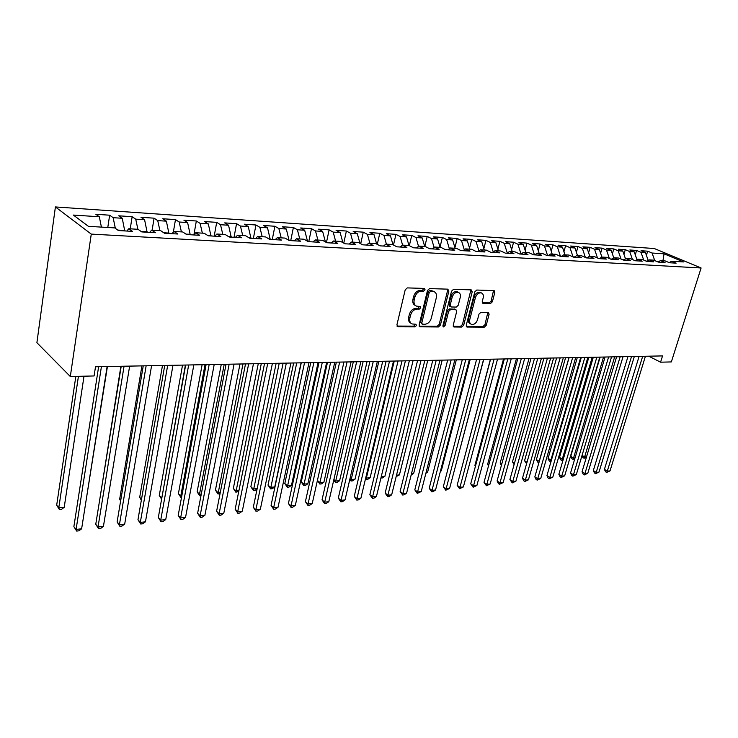 <?xml version="1.0" encoding="UTF-8"?>
<svg xmlns="http://www.w3.org/2000/svg" width="738" height="738" viewBox="0 0 738 738"><rect width="100%" height="100%" fill="white"/><g stroke="black" fill="none" stroke-linecap="round" stroke-linejoin="round"><path stroke-width="1.11" d="M425.07 289.822L424.295 288.429L407.293 287.903L405.208 289.822L396.915 324.868L398.077 326.805L414.996 326.879L416.426 325.55L415.928 324.259L412.155 323.964C410.079 322.976 409.313 320.993 409.876 318.032L410.559 315.144C411.767 311.418 413.953 309.388 417.127 309.065L419.295 309.102L420.725 307.774L420.217 306.464L416.518 306.141C414.387 305.135 413.603 303.115 414.175 300.08L414.876 297.165C416.084 293.401 418.28 291.372 421.453 291.086L423.63 291.15L425.07 289.822M415.494 305.55L415.282 305.431C413.151 304.425 412.376 302.405 412.939 299.37L413.64 296.464C414.848 292.7 417.044 290.68 420.217 290.394L422.394 290.458L423.833 288.42M396.979 326.067L413.778 326.141L415.226 324.213M411.094 323.327L410.937 323.226C408.852 322.238 408.096 320.264 408.649 317.303L409.341 314.425C410.54 310.698 412.726 308.668 415.891 308.355L418.068 308.392L419.507 306.399M490.484 303.549L492.384 301.75L494.82 292.46L494.183 290.624L476.757 290.043L474.802 291.87L466.259 325.246L466.896 327.026L484.312 327.155L486.213 325.357L489.11 314.277L488.491 312.488L480.899 312.322L478.98 314.139L477.551 319.683C476.222 323.244 474.183 324.803 471.444 324.379C469.829 323.613 469.267 322.017 469.765 319.609L475.392 297.672C476.702 294.111 478.722 292.534 481.444 292.949C483.122 293.742 483.704 295.375 483.187 297.866L482.246 301.519L482.883 303.336L490.484 303.549L489.22 302.875L491.13 301.076L493.51 290.56M662.54 355.919L95.506 366.768L94.095 375.956L70.313 376.528L91.272 234.103L701.1 267.986L671.349 361.924L660.575 362.192L662.54 355.919M448.87 291.104L447.818 289.158L429.534 288.595L427.486 290.477L419.11 324.997L419.811 326.823L438.427 326.971L440.42 325.107L448.87 291.104L447.625 290.431L447.551 289.148M453.538 289.333L471.222 289.877L472.228 291.796L463.695 325.237L461.748 327.063L453.879 326.971L453.233 325.181L456.665 311.593L455.992 309.757L450.595 309.609L448.612 311.473L445.051 325.689L443.4 326.943L442.938 325.679L451.545 291.187L453.538 289.333M91.272 234.103L55.405 206.935L654.283 248.521L701.1 267.986M107.785 227.488L109.648 215.201L95.857 214.278L99.316 216.769L73.385 215.072L88.422 226.335L114.75 227.904L118.412 230.551L132.489 231.372L128.781 228.743L138.015 229.297L141.751 231.917L155.46 232.719L151.677 230.118L160.672 230.653L164.482 233.245L177.83 234.02L173.983 231.455L182.738 231.972L186.622 234.536L199.629 235.293L195.708 232.747L204.251 233.263L208.19 235.8L220.865 236.538L216.889 234.02L225.21 234.518L229.214 237.027L241.575 237.747L237.544 235.256L245.653 235.736L249.712 238.226L261.759 238.928L257.682 236.455L265.597 236.935L269.702 239.389L281.464 240.081L277.331 237.636L285.053 238.097L289.204 240.533L300.68 241.206L296.501 238.78L304.047 239.232L308.235 241.64L319.443 242.295L315.227 239.905L322.589 240.339L326.823 242.728L337.755 243.365L333.502 240.994L340.688 241.427L344.96 243.789L355.642 244.416L351.353 242.064L358.382 242.479L362.681 244.822L373.124 245.44L368.797 243.106L375.66 243.522L379.996 245.837L390.199 246.437L385.845 244.13L392.551 244.527L396.915 246.824L406.887 247.405L402.505 245.127L409.064 245.514L413.455 247.793L423.206 248.365L418.797 246.095L425.217 246.483L429.627 248.743L439.165 249.296L434.737 247.055L441.01 247.424L445.448 249.665L454.774 250.21L450.328 247.986L456.462 248.355L460.918 250.569L470.041 251.104L465.577 248.9L471.582 249.259L476.065 251.455L484.986 251.972L480.503 249.785L486.388 250.145L490.881 252.322L499.617 252.83L495.115 250.662L500.881 251.012L505.382 253.162L513.943 253.669L509.432 251.52L515.069 251.861L519.589 253.992L527.974 254.49L523.445 252.359L528.971 252.691L533.5 254.813L541.71 255.293L537.172 253.18L542.587 253.503L547.126 255.606L555.17 256.077L550.622 253.983L555.926 254.306L560.474 256.381L568.361 256.842L563.804 254.776L569.007 255.08L573.564 257.147L581.286 257.599L576.729 255.551L581.821 255.855L586.387 257.903L593.961 258.346L589.394 256.307L594.394 256.603L598.961 258.632L606.387 259.066L601.811 257.045L606.719 257.341L611.295 259.352L618.573 259.785L613.998 257.774L618.804 258.06L623.379 260.062L630.529 260.477L625.953 258.494L630.667 258.77L635.243 260.754L642.254 261.169L637.678 259.195L642.3 259.472L646.885 261.436L653.767 261.833L649.182 259.877L653.72 260.154L658.305 262.101L665.058 262.497L660.473 260.56L664.929 260.828L669.514 262.756L676.137 263.143L671.562 261.224L669.246 262.645M109.648 215.201L113.145 217.682L122.25 218.273L124.74 230.92M130.239 228.835L132.148 216.704L118.717 215.81L122.25 218.273M132.148 216.704L135.727 219.158L144.593 219.739L147.12 232.23M152.129 230.145L154.085 218.171L140.995 217.295L144.593 219.739M154.085 218.171L157.729 220.607L166.373 221.169L168.947 233.503M173.347 232.138L175.478 219.601L162.711 218.752L166.373 221.169M175.478 219.601L179.186 222.009L187.609 222.562L190.219 234.749M193.956 234.619L196.336 220.994L183.882 220.164L187.609 222.562M196.336 220.994L200.099 223.383L208.328 223.918L210.967 235.957M214.195 236.151L216.695 222.359L204.537 221.548L208.328 223.918M216.695 222.359L220.514 224.721L228.54 225.247L231.206 237.138M234.02 237.304L236.557 223.688L224.693 222.894L228.54 225.247M236.557 223.688L240.431 226.031L248.263 226.538L250.957 238.3M253.374 238.439L255.948 224.989L244.37 224.214L248.263 226.538M255.948 224.989L259.868 227.304L267.516 227.802L270.237 239.426M272.267 239.546L274.887 226.252L263.577 225.496L267.516 227.802M274.887 226.252L278.853 228.549L286.326 229.038L289.075 240.459M290.735 240.625L293.383 227.488L282.34 226.751L286.326 229.038M293.383 227.488L297.396 229.767L304.683 230.247L307.497 241.215M308.77 241.677L311.464 228.697L300.661 227.977L304.683 230.247M311.464 228.697L315.504 230.957L322.635 231.418L325.412 241.935M326.445 242.516L329.12 229.878L318.576 229.177L322.635 231.418M329.12 229.878L333.207 232.11L340.172 232.571L342.875 242.636M343.77 243.125L346.39 231.031L336.076 230.339L340.172 232.571M346.39 231.031L350.504 233.254L357.312 233.697L359.95 243.337M360.707 243.752L363.271 232.166L353.188 231.483L357.312 233.697M363.271 232.166L367.423 234.361L374.083 234.795L376.657 244.047M377.275 244.379L379.784 233.263L369.923 232.608L374.083 234.795M379.784 233.263L383.963 235.44L390.476 235.874L392.985 244.758M393.483 245.016L395.946 234.343L386.297 233.697L390.476 235.874M395.946 234.343L400.144 236.501L406.518 236.926L408.981 245.514M409.341 245.662L411.749 235.404L402.311 234.776L406.518 236.926M411.749 235.404L415.974 237.544L422.21 237.95L424.691 246.446M424.83 246.455L427.228 236.437L417.985 235.819L422.21 237.95M427.228 236.437L431.472 238.559L437.579 238.964L440.06 247.368M440.005 247.184L442.376 237.451L433.326 236.843L437.579 238.964M442.376 237.451L446.638 239.555L452.615 239.951L455.106 248.272M454.922 247.664L457.209 238.448L448.344 237.848L452.615 239.951M457.209 238.448L461.49 240.533L467.348 240.911L469.838 249.149M469.534 248.143L471.73 239.416L463.049 238.835L467.348 240.911M471.73 239.416L476.038 241.483L481.766 241.861L484.276 250.016M483.851 248.641L485.964 240.367L477.458 239.795L481.766 241.861M485.964 240.367L490.281 242.415L495.899 242.784L498.408 250.865M497.873 249.14L499.912 241.298L491.573 240.745L495.899 242.784M499.912 241.298L504.238 243.337L509.746 243.697L512.264 251.686M511.619 249.647L513.574 242.212L505.41 241.667L509.746 243.697M513.574 242.212L517.919 244.232L523.316 244.582L525.834 252.497M525.087 250.164L526.969 243.106L518.962 242.571L523.316 244.582M526.969 243.106L531.323 245.108L536.609 245.459L539.137 253.3M538.297 250.68L540.105 243.992L532.255 243.466L536.609 245.459M540.105 243.992L544.469 245.975L549.653 246.317L552.181 254.075M551.24 251.197L552.983 244.85L545.281 244.333L549.653 246.317M552.983 244.85L557.356 246.815L562.439 247.156L564.967 254.841M563.943 251.713L565.612 245.689L558.066 245.191L562.439 247.156M565.612 245.689L569.994 247.645L574.976 247.977L577.513 255.597M576.396 252.239L578.002 246.52L570.603 246.031L574.976 247.977M578.002 246.52L582.393 248.457L587.282 248.78L589.819 256.326M588.62 252.765L590.16 247.331L582.9 246.852L587.282 248.78M590.16 247.331L594.551 249.259L599.357 249.573L601.894 257.055M600.612 253.282L602.097 248.134L594.966 247.654L599.357 249.573M602.097 248.134L606.488 250.044L611.202 250.348L613.785 257.913M612.383 253.798L613.804 248.918L606.802 248.448L611.202 250.348M613.804 248.918L618.204 250.809L622.826 251.114L625.483 258.789M623.933 254.324L625.298 249.684L618.426 249.223L622.826 251.114M625.298 249.684L629.698 251.566L634.237 251.861L636.959 259.647M635.28 254.841L636.59 250.44L629.837 249.988L634.237 251.861M636.59 250.44L640.99 252.304L645.446 252.599L648.222 260.486M646.414 255.357L647.669 251.178L641.045 250.736L645.446 252.599M647.669 251.178L652.078 253.033L664.043 253.817L683.517 261.935L671.562 261.224M660.473 260.56L658.111 262.018M658.453 261.815L657.493 261.759M652.078 253.033L654.744 260.588M664.043 253.817L662.964 260.708M649.182 259.877L646.774 261.39M647.152 261.151L646.073 261.086M640.99 252.304L643.711 260.071M637.678 259.195L635.224 260.745M635.649 260.477L634.431 260.403M629.698 251.566L632.475 259.555M625.953 258.494L623.49 260.071M623.924 259.785L622.577 259.711M618.204 250.809L621.036 259.038M613.998 257.774L611.544 259.37M611.977 259.084L610.483 259.001M606.488 250.044L609.376 258.512M601.811 257.045L599.357 258.66M599.8 258.374L598.149 258.272M594.551 249.259L597.503 257.986M589.394 256.307L586.941 257.931M587.383 257.645L585.575 257.534M582.393 248.457L585.4 257.461M576.729 255.551L574.284 257.193M574.717 256.898L573.002 256.898M569.994 247.645L573.02 256.796M563.804 254.776L561.36 256.437M561.793 256.141L560.317 256.307M557.356 246.815L560.382 256.058M550.622 253.983L548.186 255.671M548.62 255.366L547.402 255.625M544.469 245.975L547.495 255.302M537.172 253.18L534.746 254.878M535.17 254.582L534.257 254.85M531.323 245.108L534.349 254.527M523.445 252.359L521.019 254.075M521.452 253.771L520.844 254.066M517.919 244.232L520.936 253.743M509.432 251.52L507.015 253.263M504.238 243.337L507.246 252.94M495.115 250.662L492.707 252.424M490.281 242.415L493.252 252.027M480.503 249.785L478.104 251.575M476.038 241.483L478.934 250.957M465.577 248.9L463.187 250.699M461.49 240.533L464.303 249.859M450.328 247.986L447.948 249.813M446.638 239.555L449.368 248.715M434.737 247.055L432.376 248.9M431.472 238.559L434.11 247.544M418.797 246.095L416.453 247.968M415.974 237.544L418.52 246.326M402.505 245.127L400.171 247.018M400.144 236.501L402.597 245.127M385.845 244.13L383.529 246.04M383.963 235.44L386.408 244.158M368.797 243.106L366.5 245.053M367.423 234.361L369.849 243.171M351.353 242.064L349.074 244.029M350.504 233.254L352.921 242.156M333.502 240.994L331.242 242.986M333.207 232.11L335.606 241.123M315.227 239.905L312.986 241.926M315.504 230.957L317.894 240.062M296.501 238.78L294.287 240.828M297.396 229.767L299.757 238.974M277.331 237.636L275.136 239.712M289.139 240.136L288.466 240.099M278.853 228.549L281.206 237.867M257.682 236.455L255.514 238.559M270.311 239.038L268.973 238.955M259.868 227.304L262.202 236.732M237.544 235.256L235.404 237.387M251.031 237.904L248.992 237.784M240.431 226.031L242.737 235.56M216.889 234.02L214.786 236.178M231.28 236.741L228.503 236.584M220.514 224.721L222.793 234.37M195.708 232.747L193.642 234.942M211.04 235.551L207.489 235.348M200.099 223.383L202.36 233.153M173.983 231.455L171.954 233.678M190.284 234.333L185.93 234.084M179.186 222.009L181.4 231.898M151.677 230.118L149.685 232.378M169.011 233.088L163.808 232.784M157.729 220.607L159.925 230.607M128.781 228.743L126.835 231.04M147.194 231.806L141.087 231.446M135.727 219.158L137.886 229.287M124.805 230.496L117.757 230.081M113.145 217.682L115.349 228.346M648.739 356.186L660.575 362.192M70.313 376.528L36.9 342.7L55.405 206.935M99.316 216.769L101.41 227.11M419.166 326.168L437.2 326.251L439.184 324.388L447.625 290.431M430.595 291.353L429.165 292.672L421.813 322.921L422.302 324.203L424.839 324.268C427.939 323.917 430.088 321.916 431.287 318.253L436.333 297.691C436.924 294.656 436.158 292.635 434.027 291.63L429.35 290.661L427.929 291.98L429.165 292.672M422.071 324.065L420.586 322.192L427.929 291.98M433.713 291.455L431.619 290.726L432.865 291.418M429.35 290.661L431.619 290.726M453.261 326.325L460.512 326.362L462.449 324.526L470.909 289.859M455.023 309.222L449.35 308.918L447.366 310.772L443.824 324.978L445.051 325.689M442.892 326.168L443.824 324.978M460.244 297.377C460.752 294.868 460.143 293.207 458.418 292.396C455.586 291.953 453.51 293.549 452.182 297.174L450.208 305.071L451.25 306.98L456.296 307.073L458.27 305.228L460.244 297.377M457.864 292.091L457.154 291.713C454.331 291.27 452.256 292.866 450.936 296.491L452.182 297.174M450.614 306.759L449.645 306.215L448.962 304.37L450.936 296.491M482.283 302.728L489.22 302.875M480.825 292.626L480.18 292.285C477.458 291.87 475.438 293.438 474.128 296.99L475.392 297.672M470.743 323.982L470.207 323.678C468.584 322.903 468.021 321.316 468.519 318.908L474.128 296.99M466.287 326.39L483.067 326.464L484.967 324.665L487.836 312.423M75.839 376.398L56.678 505.207L58.782 507.827L64.215 507.301L84.012 376.195M78.431 376.334L58.782 507.827L59.391 509.488L56.678 505.207M64.215 507.301L61.558 509.275L59.391 509.488M98.624 366.712L73.874 526.646L76.097 529.414L101.41 366.657M81.632 528.805L78.883 530.816L76.678 531.065L76.097 529.414L81.632 528.805L107.13 366.546M76.678 531.065L73.874 526.646M85.331 505.262L107.425 366.537M120.884 366.288L99.436 501.489M121.217 366.279L95.755 524.284L98.025 527.006L124.058 366.223M103.421 526.415L100.7 528.408L98.541 528.639L98.025 527.006L103.421 526.415L129.639 366.113M98.541 528.639L95.755 524.284M143.237 365.854L117.111 521.978L119.427 524.663L146.142 365.799M124.694 524.081L121.982 526.046L119.879 526.286L119.427 524.663L124.694 524.081L151.576 365.697M119.879 526.286L117.111 521.978M141.927 365.882L119.657 499.22L120.718 500.41M120.635 500.936L119.657 499.22M162.471 365.485L139.694 497.311L141.502 499.285M141.336 500.244L139.694 497.311M164.712 365.448L137.96 519.727L140.321 522.375L167.674 365.384M145.46 521.803L142.757 523.749L140.709 523.98L140.321 522.375L145.46 521.803L172.969 365.282M140.709 523.98L137.96 519.727M185.662 365.042L158.319 517.532L160.718 520.133L188.67 364.987M165.736 519.58L163.052 521.508L161.041 521.729L160.718 520.133L165.736 519.58L193.836 364.886M161.041 521.729L158.319 517.532M182.526 365.107L159.27 495.456L161.843 497.864M185.395 365.052L161.714 498.565M161.604 499.174L159.27 495.456M206.096 364.655L178.199 515.382L180.635 517.947L209.149 364.59M185.542 517.412L182.867 519.312L180.911 519.534L180.635 517.947L185.542 517.412L214.195 364.498M180.911 519.534L178.199 515.382M202.12 364.729L178.411 493.63L180.755 496.037L181.797 495.936M205.026 364.673L180.755 496.037L181.022 497.615L178.411 493.63M181.493 497.569L181.022 497.615M226.04 364.268L197.627 513.288L200.099 515.816L229.14 364.212M204.896 515.29L202.23 517.172L200.321 517.384L200.099 515.816L204.896 515.29L234.066 364.12M200.321 517.384L197.627 513.288M221.271 364.36L197.12 491.849L199.5 494.22L201.289 494.045M224.214 364.304L199.5 494.22L199.721 495.788L197.12 491.849M200.985 495.659L199.721 495.788M245.514 363.899L216.603 511.24L219.112 513.731L248.66 363.834M223.798 513.214L221.16 515.078L219.287 515.29L219.112 513.731L223.798 513.214L253.466 363.751M219.287 515.29L216.603 511.24M239.979 364L215.431 490.115L217.839 492.449L220.339 492.209M242.959 363.945L218.005 493.999L215.431 490.115M220.062 493.648L218.005 493.999M264.536 363.539L235.164 509.229L237.701 511.692L267.719 363.474M242.285 511.194L239.656 513.03L237.821 513.233L237.701 511.692L242.285 511.194L272.405 363.382M237.821 513.233L235.164 509.229M258.263 363.659L233.337 488.408L235.782 490.715L238.964 490.41M261.289 363.594L235.902 492.255L233.337 488.408M238.78 491.296L235.902 492.255M283.115 363.179L253.309 507.274L255.883 509.7L286.326 363.114M260.357 509.211L257.746 511.037L255.957 511.231L255.883 509.7L260.357 509.211L290.91 363.031M255.957 511.231L253.309 507.274M276.15 363.308L250.865 486.739L253.328 489.017L257.165 488.648M279.204 363.253L253.411 490.549L250.865 486.739M257.092 488.999L255.136 490.373L253.411 490.549M301.261 362.828L271.058 505.355L273.65 507.753L304.517 362.773M278.032 507.274L275.431 509.072L273.678 509.266L273.65 507.753L278.032 507.274L308.991 362.681M273.678 509.266L271.058 505.355M293.641 362.976L268.014 485.106L270.514 487.357L274.748 486.951L301.049 362.838M296.722 362.921L270.551 488.87L268.014 485.106M274.748 486.951L272.239 488.704L270.551 488.87M319.01 362.496L288.42 503.482L291.04 505.844L322.285 362.432M295.329 505.373L292.737 507.163L291.03 507.347L291.04 505.844L295.329 505.373L326.666 362.349M291.03 507.347L288.42 503.482M310.744 362.653L284.813 483.51L287.331 485.733L291.482 485.327L318.087 362.506M313.862 362.589L287.322 487.237L284.813 483.51M291.482 485.327L288.982 487.071L287.322 487.237M336.353 362.164L305.403 501.646L308.05 503.98L339.655 362.1M312.248 503.519L309.674 505.29L307.995 505.475L308.05 503.98L312.248 503.519L343.945 362.017M307.995 505.475L305.403 501.646M327.488 362.33L301.252 481.951L303.798 484.137L307.857 483.75L334.766 362.192M330.633 362.266L303.752 485.632L301.252 481.951M307.857 483.75L305.375 485.475L303.752 485.632M353.308 361.832L322.036 499.857L324.702 502.154L356.648 361.777M328.807 501.702L326.251 503.454L324.609 503.639L324.702 502.154L328.807 501.702L360.836 361.694M324.609 503.639L322.036 499.857M347.044 361.952L319.923 482.578L323.908 482.191L351.094 361.878M317.414 480.456L319.923 482.578L319.84 484.054L317.405 480.503M323.908 482.191L321.436 483.907L319.84 484.054M369.895 361.519L338.308 498.095L341.002 500.364L373.262 361.454M345.024 499.921L342.478 501.665L340.864 501.84L341.002 500.364L345.024 499.921L377.358 361.38M340.864 501.84L338.308 498.095M363.114 361.648L335.725 481.047L339.628 480.678L367.072 361.574M333.88 479.525L335.725 481.047L335.606 482.523L333.751 480.087M339.628 480.678L337.165 482.366L335.606 482.523M386.131 361.205L354.249 496.379L356.952 498.611L389.507 361.14M360.891 498.187L358.364 499.903L356.786 500.078L356.952 498.611L360.891 498.187L393.52 361.066M356.786 500.078L354.249 496.379M378.843 361.343L351.205 479.552L355.024 479.183L382.718 361.269M350.006 478.584L351.205 479.552L351.057 481.01L349.747 479.654M355.024 479.183L352.579 480.862L351.057 481.01M402.007 360.9L369.858 494.691L372.579 496.905L405.411 360.836M376.445 496.48L373.926 498.178L372.386 498.353L372.579 496.905L376.445 496.48L409.341 360.762M372.386 498.353L369.858 494.691M394.249 361.057L366.371 478.086L370.116 477.726L398.05 360.983M365.79 477.624L366.371 478.086L366.196 479.534L365.467 478.953M370.116 477.726L367.69 479.386L366.196 479.534M417.551 360.605L385.144 493.039L387.893 495.226L420.983 360.541M391.666 494.811L389.166 496.499L387.653 496.665L387.893 495.226L391.666 494.811L424.82 360.467M387.653 496.665L385.144 493.039M381.251 476.647L384.913 476.296L413.059 360.697M384.913 476.296L382.496 477.938L380.919 477.993M381.029 478.086L381.242 476.674M432.772 360.319L400.125 491.416L402.893 493.584L436.213 360.245M406.592 493.178L404.101 494.847L402.625 495.004L402.893 493.584L406.592 493.178L439.977 360.181M402.625 495.004L400.125 491.416M396.518 475.171L399.424 474.894L427.763 360.412M399.424 474.894L396.158 476.61M447.68 360.033L414.811 489.838L417.588 491.969L451.139 359.969M421.214 491.573L417.284 493.39L417.588 491.969L421.214 491.573L454.82 359.895M417.284 493.39L414.811 489.838M411.472 473.731L413.649 473.519L442.182 360.135M413.649 473.519L411.112 475.143M462.274 359.747L429.202 488.279L431.988 490.392L465.752 359.683M435.549 489.995L433.086 491.637L431.665 491.794L431.988 490.392L435.549 489.995L469.35 359.618M431.665 491.794L429.202 488.279M426.13 472.311L427.606 472.172L456.305 359.867M427.606 472.172L425.863 473.335M476.573 359.48L443.307 486.757L446.112 488.842L480.06 359.415M449.599 488.455L445.761 490.235L446.112 488.842L449.599 488.455L483.593 359.341M445.761 490.235L443.307 486.757M440.494 470.918L441.287 470.844L470.161 359.6M441.287 470.844L440.346 471.481M490.585 359.212L457.145 485.263L459.959 487.32L494.091 359.138M463.381 486.942L459.58 488.704L459.959 487.32L463.381 486.942L497.55 359.074M459.58 488.704L457.145 485.263M454.571 469.562L483.741 359.341M504.322 358.945L470.715 483.796L473.538 485.835L507.827 358.88M476.896 485.466L473.132 487.209L473.538 485.835L476.896 485.466L511.222 358.816M473.132 487.209L470.715 483.796M490.419 359.212L462.053 466.757M517.781 358.686L484.027 482.357L486.859 484.368L521.305 358.622M490.152 484.008L486.425 485.742L486.859 484.368L490.152 484.008L524.626 358.557M486.425 485.742L484.027 482.357M503.537 358.963L474.903 465.429L475.54 465.872M475.392 466.416L474.903 465.429M530.982 358.437L497.089 480.955L499.93 482.938L534.515 358.373M503.159 482.587L499.469 484.294L499.93 482.938L503.159 482.587L537.771 358.308M499.469 484.294L498.335 483.501L497.089 480.955M516.406 358.714L487.652 464.211L488.768 464.986M488.51 465.946L487.652 464.211M543.924 358.188L509.903 479.571L512.753 481.536L547.467 358.124M515.917 481.185L512.273 482.883L512.753 481.536L515.917 481.185L550.659 358.059M512.273 482.883L509.903 479.571M529.035 358.474L500.17 463.021L501.748 464.101M501.37 465.475L500.17 463.021M556.618 357.948L522.486 478.206L525.336 480.152L560.17 357.875M528.445 479.811L524.838 481.49L525.336 480.152L528.445 479.811L563.306 357.819M524.838 481.49L523.694 480.715L522.486 478.206M541.434 358.234L512.467 461.859L514.487 463.215M514.1 464.589L512.467 461.859M569.072 357.709L534.829 476.877L537.688 478.796L572.623 357.644M540.742 478.464L537.172 480.124L537.688 478.796L540.742 478.464L575.705 357.579M537.172 480.124L536.028 479.359L534.829 476.877M553.611 358.004L524.543 460.706L526.987 462.329M526.6 463.713L524.543 460.706M581.295 357.478L546.95 475.567L549.819 477.468L584.856 357.404M552.817 477.135L549.275 478.787L549.819 477.468L552.817 477.135L587.872 357.349M549.275 478.787L548.131 478.021L546.95 475.567M565.557 357.773L536.406 459.58L539.284 461.37M568.952 357.709L539.164 461.379L538.657 462.698L537.559 461.97L536.406 459.58M593.287 357.247L558.86 474.285L561.729 476.158L596.848 357.174M564.671 475.835L561.166 477.468L561.729 476.158L564.671 475.835L599.81 357.118M561.166 477.468L560.022 476.72L558.86 474.285M577.291 357.552L548.057 458.473L551.424 460.198M580.686 357.487L550.825 460.254L550.299 461.554L549.192 460.844L548.057 458.473M551.046 461.49L550.299 461.554M605.059 357.017L570.548 473.021L573.426 474.875L608.619 356.952M576.323 474.562L572.845 476.176L573.426 474.875L576.323 474.562L611.534 356.897M572.845 476.176L571.701 475.438L570.548 473.021M588.813 357.33L559.515 457.375L562.282 459.147L563.343 459.045M592.217 357.266L562.282 459.147L561.738 460.438L560.631 459.737L559.515 457.375M562.983 460.263L561.738 460.438M616.608 356.795L582.033 471.776L584.92 473.621L620.178 356.731M587.762 473.307L584.321 474.912L584.92 473.621L587.762 473.307L623.038 356.675M584.321 474.912L583.168 474.174L582.033 471.776M600.142 357.118L570.769 456.305L573.537 458.058L575.04 457.911M603.546 357.044L573.537 458.058L572.983 459.34L571.876 458.639L570.769 456.305M574.782 458.787L572.983 459.34M627.955 356.583L593.324 470.558L596.203 472.385L631.534 356.509M598.998 472.071L595.594 473.667L596.203 472.385L598.998 472.071L634.339 356.463M595.594 473.667L594.441 472.938L593.324 470.558M614.671 356.832L584.607 456.988L586.544 456.804M582.051 455.392L584.607 456.988L584.035 458.261L582.919 457.569L581.996 455.604M586.378 457.348L584.035 458.261M639.099 356.371L604.413 469.359L607.291 471.167L642.678 356.297M610.04 470.862L606.664 472.44L607.291 471.167L610.04 470.862L645.427 356.251M606.664 472.44L605.511 471.72L604.413 469.359M420.217 290.394L421.453 291.086M413.64 296.464L414.876 297.165M412.939 299.37L414.175 300.08M418.068 308.392L419.295 309.102M415.891 308.355L417.127 309.065M409.341 314.425L410.559 315.144M408.649 317.303L409.876 318.032M413.778 326.141L414.996 326.879M397.026 326.168L398.077 326.805M422.394 290.458L423.63 291.15M439.184 324.388L440.42 325.107M437.2 326.251L438.427 326.971M419.23 326.307L420.217 326.897M420.586 322.192L421.813 322.921M470.964 291.123L472.228 291.796M462.449 324.526L463.695 325.237M460.512 326.362L461.748 327.063M453.353 326.519L454.257 327.035M454.387 309.001L455.632 309.692M449.35 308.918L450.595 309.609M447.366 310.772L448.612 311.473M448.962 304.37L450.208 305.071M482.412 302.967L483.215 303.401M468.519 318.908L469.765 319.609M487.855 313.595L489.11 314.277M484.967 324.665L486.213 325.357M483.067 326.464L484.312 327.155M466.388 326.593L467.255 327.091M493.547 291.796L494.82 292.46M491.13 301.076L492.384 301.75M432.782 290.947L434.027 291.63M454.746 309.065L455.992 309.757M457.154 291.713L458.418 292.396M480.18 292.285L481.444 292.949"/></g></svg>
